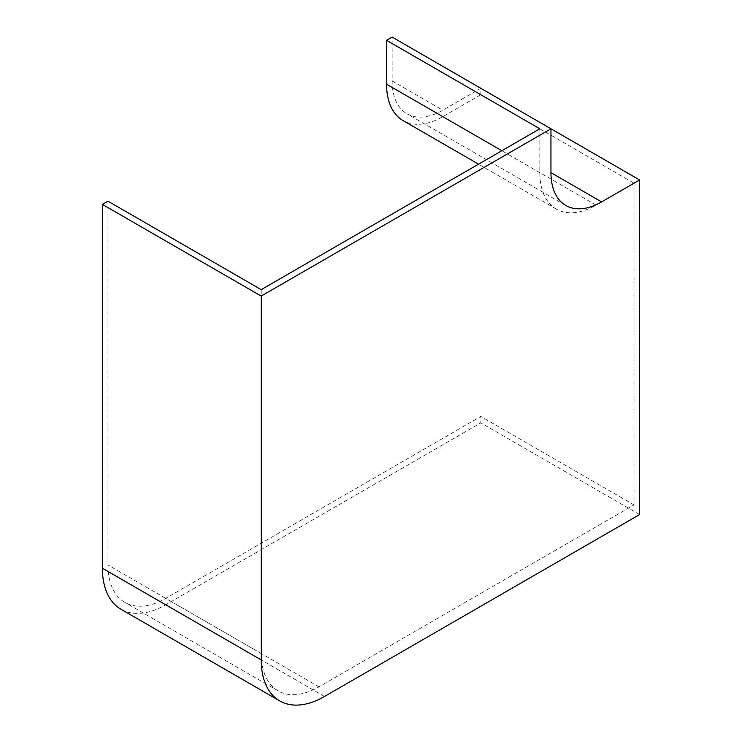 <?xml version="1.0" encoding="UTF-8"?>
<svg xmlns="http://www.w3.org/2000/svg" width="742" height="742" viewBox="0 0 742 742"><rect width="100%" height="100%" fill="white"/><g stroke="black" fill="none" stroke-linecap="round" stroke-linejoin="round"><path stroke-width="0.56" stroke-dasharray="3.71 2.78" d="M107.961 201.175L107.961 565.014A81.666 47.154 120 0 0 124.879 602.393A81.666 47.154 120 0 0 165.707 598.349L480.797 416.438L480.797 422.875L165.707 604.786A89.55 51.699 120 0 1 120.937 609.219M639.613 514.558L480.797 422.875M261.203 289.649L261.203 653.479A81.666 47.154 120 0 0 278.111 690.867A81.666 47.154 120 0 0 318.949 686.823L634.039 504.912L634.039 183.191L480.797 94.716L480.797 88.279L442.807 110.215A71.64 41.357 -60 0 1 406.987 113.767A71.64 41.357 -60 0 1 392.147 80.971L392.147 37.1M550.963 128.793L480.797 88.279M634.039 504.912L480.797 416.438M480.797 94.716L442.807 116.652A79.524 45.911 -60 0 1 403.045 120.594M634.039 183.191L596.049 205.126A79.524 45.911 -60 0 1 556.287 209.059A79.524 45.911 -60 0 1 539.814 172.663L539.814 128.793M324.523 696.478L165.707 604.786M392.147 80.971L442.807 110.215M318.949 686.823L165.707 598.349M596.049 205.126L442.807 116.652M539.814 172.663L501.824 150.728M261.203 653.479L107.961 565.014M565.794 205.46L406.987 113.767M556.287 209.059L478.534 164.167M278.111 690.867L124.879 602.393"/><path stroke-width="1.11" d="M102.387 568.224A89.55 51.699 120 0 0 120.937 609.219L279.743 700.912A89.55 51.699 120 0 0 324.523 696.478L639.613 514.558L639.613 179.972L392.147 37.1L386.573 40.318L539.814 128.793L261.203 289.649L107.961 201.175L102.387 204.393L102.387 568.224L261.203 659.916A89.55 51.699 120 0 0 279.743 700.912M639.613 179.972L601.614 201.907A71.64 41.357 -60 0 1 565.794 205.46A71.64 41.357 -60 0 1 550.963 172.663L550.963 128.793L261.203 296.077L102.387 204.393M261.203 296.077L261.203 659.916M478.534 164.167L403.045 120.594A79.524 45.911 -60 0 1 386.573 84.189L386.573 40.318M601.614 201.907L550.963 172.663M501.824 150.728L386.573 84.189"/></g></svg>
